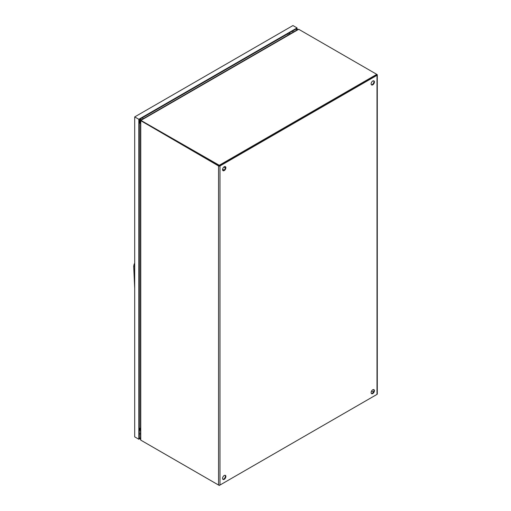 <?xml version="1.0" encoding="UTF-8"?>
<svg xmlns="http://www.w3.org/2000/svg" width="511" height="511" viewBox="0 0 511 511"><rect width="100%" height="100%" fill="white"/><g stroke="black" fill="none" stroke-linecap="round" stroke-linejoin="round"><path stroke-width="0.77" d="M298.731 29.293L141.234 120.219L140.231 120.008L140.455 119.255L140.934 119.529L140.704 120.283L219.27 165.277L376.767 74.344L298.731 29.293L297.9 29.542M140.563 439.275L140.761 440.124L218.555 485.041A1.009 0.581 0 0 0 219.986 485.041L377.003 394.383A1.009 0.581 0 0 0 377.297 393.975L377.297 74.893A1.009 0.581 180 0 0 377.003 74.485L219.27 165.826L219.27 165.277M219.27 165.826L141.234 120.768L219.034 165.685M140.723 120.289L141.145 120.711L140.563 120.564L140.761 121.043L141.17 120.73M289.999 33.994L289.239 33.356L289.935 33.611M289.2 33.017A4.669 2.696 -60 0 1 289.252 33.043L289.993 33.643M138.826 119.293L138.826 439.243L134.7 436.86L134.7 116.91L292.944 25.55L297.076 27.933L138.826 119.293L134.7 116.91M138.826 439.243L140.468 438.297M297.076 29.906L297.076 27.933M140.468 433.532L139.286 434.209M292.944 30.852L292.944 32.289M296.61 30.175L296.61 28.731L139.286 119.561L139.286 438.444L140.468 437.761M134.7 263.159A4.344 2.504 120 0 0 133.786 266.205L134.7 266.799M133.786 266.039L134.7 288.338M134.7 263.024L133.703 266.097L134.246 266.538M376.767 394.524L219.27 485.45L141.234 440.399M373.458 392.065L371.599 390.992L373.458 392.065M374.416 390.711A2.331 1.348 -60 0 1 373.394 393.061A2.331 1.348 -60 0 1 371.599 393.687A2.331 1.348 -60 0 1 371.599 390.992A2.331 1.348 -60 0 1 373.931 389.644A2.331 1.348 -60 0 1 374.416 390.711M374.416 81.971A2.331 1.348 -60 0 1 373.394 84.315A2.331 1.348 -60 0 1 371.599 84.941A2.331 1.348 -60 0 1 371.599 82.245A2.331 1.348 -60 0 1 373.931 80.898A2.331 1.348 -60 0 1 374.416 81.971M225.868 476.469A2.331 1.348 -60 0 1 224.853 478.82A2.331 1.348 -60 0 1 223.052 479.446A2.331 1.348 -60 0 1 223.052 476.75A2.331 1.348 -60 0 1 225.389 475.402A2.331 1.348 -60 0 1 225.868 476.469M225.868 167.729A2.331 1.348 -60 0 1 224.853 170.08A2.331 1.348 -60 0 1 223.052 170.706A2.331 1.348 -60 0 1 223.052 168.01A2.331 1.348 -60 0 1 225.389 166.663A2.331 1.348 -60 0 1 225.868 167.729M377.297 74.893A1.009 0.581 180 0 1 377.003 75.309L219.986 165.96A1.009 0.581 180 0 1 218.555 165.96L140.563 120.564M371.382 393.502A2.331 1.348 120 0 0 373.075 392.614A2.331 1.348 120 0 0 373.937 390.436A2.331 1.348 120 0 0 373.669 389.548M371.382 84.762A2.331 1.348 120 0 0 373.075 83.874A2.331 1.348 120 0 0 373.937 81.696A2.331 1.348 120 0 0 373.669 80.808M222.841 479.267A2.331 1.348 120 0 0 224.527 478.373A2.331 1.348 120 0 0 225.396 476.195A2.331 1.348 120 0 0 225.127 475.307M222.841 170.521A2.331 1.348 120 0 0 224.527 169.633A2.331 1.348 120 0 0 225.396 167.455A2.331 1.348 120 0 0 225.127 166.567M376.626 74.893L219.506 165.685M139.848 430.077L139.535 429.892L140.008 430.166L140.008 428.167M140.008 123.24L140.008 121.107L139.535 120.832L140.071 120.264L140.634 120.583M140.008 121.107L140.551 120.539M140.468 430.23L140.008 430.166M141.234 120.768L141.234 120.219M287.655 33.905A2.331 1.348 60 0 1 288.313 34.965M143.067 118.82A2.331 1.348 -120 0 0 142.416 117.76M139.286 428.103A2.331 1.348 -0 0 0 140.468 428.148M139.286 123.17A2.331 1.348 0 0 0 140.468 123.215M377.003 394.383L377.003 75.309M219.986 165.96L219.986 485.041M218.555 165.96L218.555 485.041M140.761 440.124L140.761 121.043M298.156 29.28L140.8 120.13M134.7 288.523L133.703 266.161L134.7 262.929M222.611 169.205L224.099 170.067M223.869 167.02L225.357 167.883M224.131 167.174L224.208 166.784M140.468 120.711L140.468 439.632M139.624 430.096L140.097 430.371"/></g></svg>
